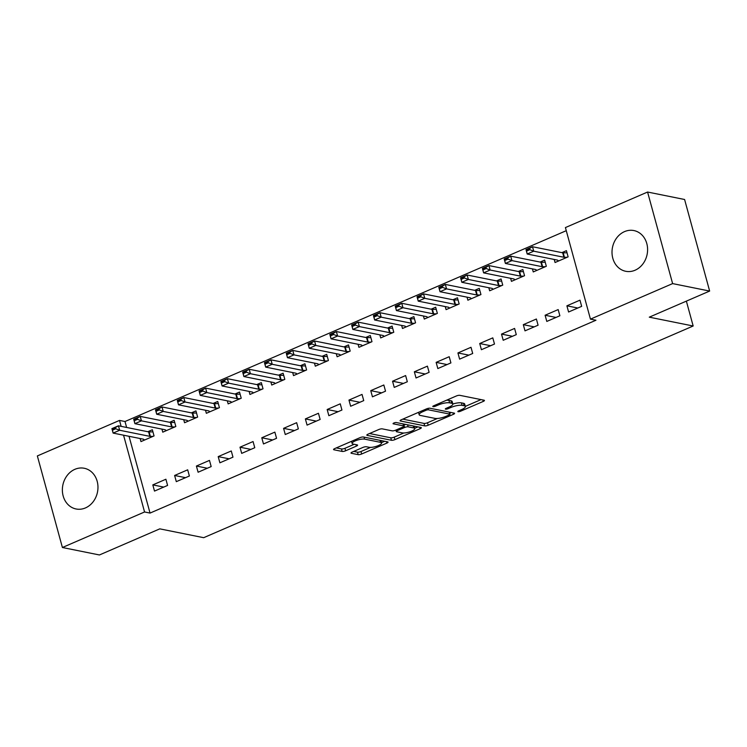 <?xml version="1.0" encoding="UTF-8"?>
<svg xmlns="http://www.w3.org/2000/svg" width="747" height="747" viewBox="0 0 747 747"><rect width="100%" height="100%" fill="white"/><g stroke="black" fill="none" stroke-linecap="round" stroke-linejoin="round"><path stroke-width="1.12" d="M458.098 411.69A1.83 0.486 164.7 0 0 460.535 411.233L483.272 401.41A2.614 0.7 164.7 0 0 484.439 400.448A2.614 0.7 164.7 0 0 484.056 400.205L459.825 395.331A2.614 0.7 164.7 0 0 456.342 395.985L433.615 405.817A1.83 0.486 164.7 0 0 432.793 406.489A1.83 0.486 164.7 0 0 433.064 406.648A1.83 0.486 164.7 0 0 435.501 406.191L438.442 404.921A8.366 2.232 164.7 0 1 449.591 402.829L451.618 403.24A8.366 2.232 164.7 0 1 452.831 403.987A8.366 2.232 164.7 0 1 449.078 407.059L446.136 408.338A1.83 0.486 164.7 0 0 445.315 409.011A1.83 0.486 164.7 0 0 445.576 409.169A1.83 0.486 164.7 0 0 448.023 408.712L450.964 407.442A8.366 2.232 164.7 0 1 462.113 405.35L464.13 405.752A8.366 2.232 164.7 0 1 465.353 406.508A8.366 2.232 164.7 0 1 461.599 409.58L458.658 410.859A1.83 0.486 164.7 0 0 457.827 411.532A1.83 0.486 164.7 0 0 458.098 411.69M74.887 469.321A20.767 17.667 101.4 0 1 84.271 468.266A20.767 17.667 101.4 0 1 97.96 486.624A20.767 17.667 101.4 0 1 85.447 507.923A20.767 17.667 101.4 0 1 76.073 508.978A20.767 17.667 101.4 0 1 62.374 490.63A20.767 17.667 101.4 0 1 74.887 469.321M624.52 231.617A20.767 17.667 101.4 0 1 633.904 230.562A20.767 17.667 101.4 0 1 647.593 248.919A20.767 17.667 101.4 0 1 635.081 270.227A20.767 17.667 101.4 0 1 625.706 271.282A20.767 17.667 101.4 0 1 612.017 252.925A20.767 17.667 101.4 0 1 624.52 231.617M352.164 452.094A2.614 0.7 164.7 0 0 350.987 453.046A2.614 0.7 164.7 0 0 351.37 453.289L358.168 454.652A2.614 0.7 164.7 0 0 361.651 453.999L386.899 443.083A2.614 0.7 164.7 0 0 388.067 442.121A2.614 0.7 164.7 0 0 387.693 441.888L363.462 437.004A2.614 0.7 164.7 0 0 359.97 437.667L334.731 448.583A2.614 0.7 164.7 0 0 333.554 449.545A2.614 0.7 164.7 0 0 333.937 449.778L342.154 451.431A2.614 0.7 164.7 0 0 345.637 450.777L356.44 446.099A2.614 0.7 164.7 0 0 357.617 445.147A2.614 0.7 164.7 0 0 357.234 444.904L353.163 444.091A6.994 1.867 164.7 0 1 352.136 443.457A6.994 1.867 164.7 0 1 356.767 440.31A6.994 1.867 164.7 0 1 364.601 439.133L380.559 442.345A6.994 1.867 164.7 0 1 381.577 442.98A6.994 1.867 164.7 0 1 376.946 446.127A6.994 1.867 164.7 0 1 369.111 447.294L366.45 446.762A2.614 0.7 164.7 0 0 362.967 447.416L352.164 452.094M129.044 436.295L150.044 513.077L595.947 320.239L590.457 319.137L565.414 227.574L647.574 192.035L672.617 283.599L590.457 319.137M150.044 513.077L144.563 511.975L62.403 547.504L37.35 455.941L119.511 420.412L121.135 426.35M647.574 192.035L684.597 199.496L709.65 291.059L649.283 317.167L693.169 326L203.679 537.691L159.793 528.857L99.426 554.965L62.403 547.504M709.65 291.059L672.617 283.599M424.698 425.883A2.614 0.7 164.7 0 0 428.18 425.23L453.429 414.314A2.614 0.7 164.7 0 0 454.596 413.352A2.614 0.7 164.7 0 0 454.223 413.119L429.992 408.236A2.614 0.7 164.7 0 0 426.5 408.889L401.26 419.805A2.614 0.7 164.7 0 0 400.084 420.766A2.614 0.7 164.7 0 0 400.467 421L424.698 425.883L424.016 423.409A2.614 0.7 164.7 0 0 427.508 422.755L437.406 418.469M420.159 428.694L394.92 439.619A2.614 0.7 164.7 0 1 391.437 440.272L367.207 435.389A2.614 0.7 164.7 0 1 366.824 435.156A2.614 0.7 164.7 0 1 367.991 434.194L378.794 429.525A2.614 0.7 164.7 0 1 382.287 428.871L392.11 430.842A2.614 0.7 164.7 0 0 395.593 430.188L402.764 427.097A2.614 0.7 164.7 0 0 403.94 426.135A2.614 0.7 164.7 0 0 403.557 425.893L393.324 423.838A1.83 0.486 164.7 0 1 393.053 423.67A1.83 0.486 164.7 0 1 394.267 422.849A1.83 0.486 164.7 0 1 396.321 422.541L420.953 427.499A2.614 0.7 164.7 0 1 421.336 427.742A2.614 0.7 164.7 0 1 420.159 428.694L419.767 427.265M693.169 326L686.362 301.125M174.611 475.475L176.301 481.656L189.383 476.007L187.684 469.816L174.611 475.475L185.527 477.669M161.931 429.105L162.762 432.168L175.844 426.509L174.144 420.318L169.588 422.298M218.199 456.622L219.889 462.804L232.971 457.155L231.271 450.964L218.199 456.622L229.114 458.817M205.518 410.252L206.349 413.315L219.431 407.657L217.732 401.475L213.175 403.445M261.786 437.77L263.476 443.961L276.558 438.302L274.859 432.121L261.786 437.77L272.702 439.974M249.106 391.409L249.937 394.463L263.019 388.804L261.319 382.623L256.763 384.593M305.374 418.918L307.064 425.108L320.146 419.45L318.446 413.268L305.374 418.918L316.289 421.121M292.684 372.557L293.524 375.61L306.606 369.961L304.907 363.77L300.35 365.741M348.961 400.075L350.651 406.256L363.733 400.607L362.034 394.416L348.961 400.075L359.877 402.269M336.271 353.704L337.112 356.767L350.184 351.109L348.494 344.918L343.937 346.897M392.548 381.222L394.239 387.404L407.32 381.754L405.621 375.564L392.548 381.222L403.464 383.416M379.859 334.852L380.699 337.915L393.772 332.256L392.082 326.075L387.525 328.045M436.136 362.37L437.826 368.56L450.908 362.902L449.208 356.711L436.136 362.37L447.051 364.564M423.446 316L424.287 319.062L437.359 313.404L435.669 307.222L431.112 309.193M479.723 343.517L481.413 349.708L494.495 344.05L492.796 337.868L479.723 343.517L490.639 345.721M467.034 297.157L467.874 300.21L480.947 294.561L479.257 288.37L474.7 290.34M523.311 324.665L525.001 330.856L538.083 325.197L536.383 319.016L523.311 324.665L534.226 326.869M510.621 278.304L511.462 281.358L524.534 275.708L522.844 269.518L518.287 271.488M566.898 305.822L568.588 312.003L581.661 306.354L579.971 300.163L566.898 305.822L577.814 308.016M554.209 259.452L555.049 262.514L568.122 256.856L566.431 250.665L561.875 252.645M566.263 230.683L125.001 421.513L126.626 427.461M532.415 268.873L533.255 271.936L546.328 266.277L544.638 260.096L540.081 262.066M545.105 315.243L546.795 321.434L559.876 315.776L558.177 309.585L545.105 315.243L556.02 317.438M488.827 287.726L489.668 290.788L502.74 285.13L501.05 278.948L496.494 280.919M501.517 334.096L503.207 340.277L516.289 334.628L514.59 328.437L501.517 334.096L512.433 336.29M445.24 306.578L446.08 309.641L459.153 303.982L457.463 297.792L452.906 299.771M457.93 352.948L459.62 359.13L472.702 353.48L471.002 347.29L457.93 352.948L468.845 355.142M401.653 325.431L402.493 328.484L415.565 322.835L413.875 316.644L409.319 318.614M414.342 371.791L416.032 377.982L429.114 372.323L427.415 366.142L414.342 371.791L425.258 373.995M358.065 344.283L358.905 347.336L371.978 341.687L370.288 335.496L365.731 337.467M370.755 390.644L372.445 396.834L385.527 391.176L383.827 384.994L370.755 390.644L381.67 392.847M314.478 363.126L315.318 366.189L328.4 360.53L326.7 354.349L322.144 356.319M327.167 409.496L328.857 415.687L341.939 410.028L340.24 403.838L327.167 409.496L338.083 411.69M270.9 381.978L271.731 385.041L284.812 379.383L283.113 373.201L278.556 375.171M283.58 428.348L285.27 434.53L298.352 428.881L296.652 422.69L283.58 428.348L294.495 430.543M227.312 400.831L228.143 403.894L241.225 398.235L239.526 392.044L234.969 394.024M239.992 447.201L241.683 453.382L254.764 447.724L253.065 441.542L239.992 447.201L250.908 449.395M183.725 419.683L184.556 422.737L197.638 417.087L195.938 410.897L191.381 412.867M196.405 466.044L198.095 472.235L211.177 466.576L209.477 460.395L196.405 466.044L207.321 468.248M140.137 438.526L140.968 441.589L154.05 435.931L152.351 429.749L147.794 431.719M152.818 484.896L154.508 491.087L167.589 485.429L165.89 479.238L152.818 484.896L163.733 487.091M123.554 435.193L144.563 511.975M125.001 421.513L119.511 420.412M465.353 406.508L464.681 404.034A8.366 2.232 164.7 0 0 463.457 403.277L464.13 405.752M452.841 404.024A8.366 2.232 164.7 0 1 461.441 402.876L463.457 403.277M452.831 403.987L452.159 401.512A8.366 2.232 164.7 0 0 450.936 400.756L451.618 403.24M446.445 400.261A8.366 2.232 164.7 0 1 448.919 400.355L450.936 400.756M465.325 406.396L481.04 399.598M402.81 419.142L424.016 423.409M449.703 413.156L451.197 412.503M449.19 414.949A1.83 0.486 164.7 0 0 450.011 414.277A1.83 0.486 164.7 0 0 449.741 414.109L428.47 409.832A1.83 0.486 164.7 0 0 426.033 410.29L422.933 411.625A8.366 2.232 164.7 0 0 419.17 414.706A8.366 2.232 164.7 0 0 420.393 415.453L434.931 418.385A8.366 2.232 164.7 0 0 446.09 416.294L449.19 414.949M417.937 426.892L414.697 428.292M403.81 432.999L394.239 437.135L394.92 439.619M369.541 433.521L390.756 437.798A2.614 0.7 164.7 0 0 394.239 437.135M402.306 432.896A6.994 1.867 164.7 0 0 410.14 431.729A6.994 1.867 164.7 0 0 414.772 428.582A6.994 1.867 164.7 0 0 413.754 427.947L408.133 426.817A2.614 0.7 164.7 0 0 404.65 427.471L397.479 430.571A2.614 0.7 164.7 0 0 396.302 431.533A2.614 0.7 164.7 0 0 396.685 431.766L402.306 432.896M405.77 424.445A2.614 0.7 164.7 0 0 403.968 424.996L404.65 427.471M336.281 447.911L341.472 448.956A2.614 0.7 164.7 0 0 344.955 448.303L354.209 444.297M353.714 451.421L357.496 452.178A2.614 0.7 164.7 0 0 360.978 451.524L370.512 447.397M381.484 442.654L384.668 441.281M567.02 252.803L563.21 252.841A2.661 0.71 -15.3 0 1 562.687 252.803L532.518 246.734L533.731 251.188L527.195 254.017L557.365 260.087A2.661 0.71 -15.3 0 1 557.682 260.217L558.588 260.983M526.542 251.095L527.195 254.017L525.981 249.554L532.518 246.734L526.336 250.348L526.542 251.095L529.81 249.675L529.604 248.938M567.169 257.267L564.424 257.304A2.661 0.71 -15.3 0 1 563.91 257.257L533.731 251.188L529.81 249.675M526.336 250.348L525.981 249.554M545.226 262.225L541.416 262.272A2.661 0.71 -15.3 0 1 540.893 262.234L510.724 256.156L511.938 260.61L505.402 263.439L535.571 269.518A2.661 0.71 -15.3 0 1 535.888 269.639L536.794 270.405M504.748 260.516L505.402 263.439L504.188 258.985L510.724 256.156L504.542 259.769L504.748 260.516L508.016 259.106L507.811 258.359M545.375 266.698L542.63 266.726A2.661 0.71 -15.3 0 1 542.117 266.688L511.938 260.61L508.016 259.106M504.542 259.769L504.188 258.985M523.432 271.656L519.623 271.693A2.661 0.71 -15.3 0 1 519.1 271.656L488.93 265.577L490.144 270.031L483.608 272.86L513.777 278.939A2.661 0.71 -15.3 0 1 514.095 279.07L515 279.836M482.954 269.938L483.608 272.86L482.394 268.406L488.93 265.577L482.749 269.2L482.954 269.938L486.222 268.528L486.017 267.781M523.582 276.119L520.836 276.147A2.661 0.71 -15.3 0 1 520.323 276.11L490.144 270.031L486.222 268.528M482.749 269.2L482.394 268.406M501.639 281.077L497.829 281.124A2.661 0.71 -15.3 0 1 497.306 281.077L467.136 275.008L468.35 279.462L461.814 282.291L491.984 288.361A2.661 0.71 -15.3 0 1 492.301 288.491L493.207 289.257M461.16 279.369L461.814 282.291L460.6 277.837L467.136 275.008L460.955 278.622L461.16 279.369L464.429 277.949L464.223 277.212M501.788 285.541L499.043 285.578A2.661 0.71 -15.3 0 1 498.529 285.531L468.35 279.462L464.429 277.949M460.955 278.622L460.6 277.837M479.845 290.499L476.035 290.546A2.661 0.71 -15.3 0 1 475.512 290.508L445.343 284.43L446.557 288.884L440.02 291.713L470.19 297.792A2.661 0.71 -15.3 0 1 470.507 297.913L471.413 298.679M439.367 288.79L440.02 291.713L438.806 287.259L445.343 284.43L439.161 288.053L439.367 288.79L442.635 287.38L442.429 286.633M479.994 294.972L477.249 295A2.661 0.71 -15.3 0 1 476.735 294.962L446.557 288.884L442.635 287.38M439.161 288.053L438.806 287.259M458.051 299.93L454.241 299.967A2.661 0.71 -15.3 0 1 453.718 299.93L423.549 293.86L424.763 298.314L418.227 301.134L448.396 307.213A2.661 0.71 -15.3 0 1 448.714 307.344L449.619 308.109M417.573 298.221L418.227 301.134L417.013 296.68L423.549 293.86L417.368 297.474L417.573 298.221L420.841 296.802L420.636 296.064M458.2 304.393L455.455 304.421A2.661 0.71 -15.3 0 1 454.942 304.384L424.763 298.314L420.841 296.802M417.368 297.474L417.013 296.68M436.257 309.351L432.448 309.398A2.661 0.71 -15.3 0 1 431.925 309.361L401.755 303.282L402.969 307.736L396.433 310.565L426.602 316.635A2.661 0.71 -15.3 0 1 426.92 316.765L427.826 317.531M395.779 307.643L396.433 310.565L395.219 306.111L401.755 303.282L395.574 306.896L395.779 307.643L399.047 306.233L398.842 305.486M436.407 313.815L433.662 313.852A2.661 0.71 -15.3 0 1 433.148 313.815L402.969 307.736L399.047 306.233M395.574 306.896L395.219 306.111M414.464 318.782L410.654 318.82A2.661 0.71 -15.3 0 1 410.131 318.782L379.962 312.704L381.175 317.158L374.639 319.987L404.809 326.065A2.661 0.71 -15.3 0 1 405.126 326.196L406.032 326.962M373.986 317.064L374.639 319.987L373.425 315.533L379.962 312.704L373.78 316.326L373.986 317.064L377.254 315.654L377.048 314.907M414.613 323.246L411.868 323.274A2.661 0.71 -15.3 0 1 411.354 323.236L381.175 317.158L377.254 315.654M373.78 316.326L373.425 315.533M392.67 328.204L388.86 328.25A2.661 0.71 -15.3 0 1 388.337 328.204L358.168 322.134L359.382 326.588L352.845 329.418L383.015 335.487A2.661 0.71 -15.3 0 1 383.332 335.618L384.238 336.383M352.192 326.495L352.845 329.418L351.632 324.964L358.168 322.134L351.986 325.748L352.192 326.495L355.46 325.076L355.255 324.338M392.819 332.667L390.074 332.704A2.661 0.71 -15.3 0 1 389.56 332.658L359.382 326.588L355.46 325.076M351.986 325.748L351.632 324.964M370.876 337.625L367.066 337.672A2.661 0.71 -15.3 0 1 366.544 337.635L336.374 331.556L337.588 336.01L331.052 338.839L361.221 344.918A2.661 0.71 -15.3 0 1 361.539 345.039L362.444 345.805M330.398 335.917L331.052 338.839L329.838 334.385L336.374 331.556L330.193 335.179L330.398 335.917L333.666 334.507L333.461 333.76M371.026 342.098L368.28 342.126A2.661 0.71 -15.3 0 1 367.767 342.089L337.588 336.01L333.666 334.507M330.193 335.179L329.838 334.385M349.082 347.056L345.273 347.094A2.661 0.71 -15.3 0 1 344.75 347.056L314.58 340.987L315.794 345.441L309.258 348.261L339.427 354.339A2.661 0.71 -15.3 0 1 339.745 354.47L340.651 355.236M308.604 345.338L309.258 348.261L308.044 343.807L314.58 340.987L308.399 344.6L308.604 345.338L311.873 343.928L311.667 343.19M349.232 351.52L346.487 351.548A2.661 0.71 -15.3 0 1 345.973 351.51L315.794 345.441L311.873 343.928M308.399 344.6L308.044 343.807M327.289 356.478L323.479 356.524A2.661 0.71 -15.3 0 1 322.956 356.487L292.787 350.408L294.001 354.862L287.464 357.692L317.634 363.761A2.661 0.71 -15.3 0 1 317.951 363.892L318.857 364.657M286.811 354.769L287.464 357.692L286.25 353.238L292.787 350.408L286.605 354.022L286.811 354.769L290.079 353.35L289.873 352.612M327.438 360.941L324.693 360.978A2.661 0.71 -15.3 0 1 324.179 360.941L294.001 354.862L290.079 353.35M286.605 354.022L286.25 353.238M305.495 365.899L301.685 365.946A2.661 0.71 -15.3 0 1 301.162 365.909L270.993 359.83L272.207 364.284L265.671 367.113L295.84 373.192A2.661 0.71 -15.3 0 1 296.157 373.323L297.063 374.088M265.017 364.191L265.671 367.113L264.457 362.659L270.993 359.83L264.812 363.453L265.017 364.191L268.285 362.781L268.08 362.034M305.644 370.372L302.899 370.4A2.661 0.71 -15.3 0 1 302.386 370.363L272.207 364.284L268.285 362.781M264.812 363.453L264.457 362.659M283.701 375.33L279.892 375.377A2.661 0.71 -15.3 0 1 279.369 375.33L249.199 369.261L250.413 373.715L243.877 376.544L274.046 382.613A2.661 0.71 -15.3 0 1 274.364 382.744L275.269 383.51M243.223 373.621L243.877 376.544L242.663 372.09L249.199 369.261L243.018 372.874L243.223 373.621L246.491 372.202L246.286 371.464M283.851 379.793L281.105 379.831A2.661 0.71 -15.3 0 1 280.592 379.784L250.413 373.715L246.491 372.202M243.018 372.874L242.663 372.09M261.908 384.752L258.098 384.798A2.661 0.71 -15.3 0 1 257.575 384.761L227.405 378.682L228.619 383.136L222.083 385.966L252.253 392.044A2.661 0.71 -15.3 0 1 252.57 392.166L253.476 392.931M221.429 383.043L222.083 385.966L220.869 381.512L227.405 378.682L221.224 382.305L221.429 383.043L224.698 381.633L224.492 380.886M262.057 389.224L259.312 389.252A2.661 0.71 -15.3 0 1 258.798 389.215L228.619 383.136L224.698 381.633M221.224 382.305L220.869 381.512M240.114 394.183L236.304 394.22A2.661 0.71 -15.3 0 1 235.781 394.183L205.612 388.104L206.826 392.567L200.289 395.387L230.459 401.466A2.661 0.71 -15.3 0 1 230.776 401.597L231.682 402.362M199.636 392.464L200.289 395.387L199.075 390.933L205.612 388.104L199.43 391.727L199.636 392.464L202.904 391.055L202.698 390.317M240.273 398.646L237.518 398.674A2.661 0.71 -15.3 0 1 237.004 398.637L206.826 392.567L202.904 391.055M199.43 391.727L199.075 390.933M218.32 403.604L214.51 403.651A2.661 0.71 -15.3 0 1 213.987 403.604L183.818 397.535L185.032 401.989L178.496 404.818L208.665 410.887A2.661 0.71 -15.3 0 1 208.983 411.018L209.888 411.784M177.842 401.895L178.496 404.818L177.282 400.364L183.818 397.535L177.637 401.148L177.842 401.895L181.11 400.476L180.905 399.738M218.479 408.067L215.724 408.105A2.661 0.71 -15.3 0 1 215.211 408.067L185.032 401.989L181.11 400.476M177.637 401.148L177.282 400.364M196.526 413.026L192.717 413.072A2.661 0.71 -15.3 0 1 192.194 413.035L162.024 406.956L163.238 411.41L156.702 414.24L186.881 420.318A2.661 0.71 -15.3 0 1 187.189 420.44L188.095 421.215M156.048 411.317L156.702 414.24L155.488 409.786L162.024 406.956L155.843 410.579L156.048 411.317L159.316 409.907L159.111 409.16M196.685 417.498L193.931 417.526A2.661 0.71 -15.3 0 1 193.417 417.489L163.238 411.41L159.316 409.907M155.843 410.579L155.488 409.786M174.733 422.457L170.923 422.494A2.661 0.71 -15.3 0 1 170.4 422.457L140.231 416.387L141.444 420.841L134.908 423.67L165.087 429.74A2.661 0.71 -15.3 0 1 165.395 429.87L166.301 430.636M134.255 420.748L134.908 423.67L133.694 419.207L140.231 416.387L134.049 420.001L134.255 420.748L137.523 419.328L137.317 418.591M174.891 426.92L172.137 426.957A2.661 0.71 -15.3 0 1 171.623 426.91L141.444 420.841L137.523 419.328M134.049 420.001L133.694 419.207M152.939 431.878L149.129 431.925A2.661 0.71 -15.3 0 1 148.606 431.887L118.437 425.809L119.66 430.263L113.114 433.092L143.293 439.171A2.661 0.71 -15.3 0 1 143.601 439.292L144.507 440.058M112.461 430.169L113.114 433.092L111.901 428.638L118.437 425.809L112.255 429.422L112.461 430.169L115.729 428.759L115.524 428.012M153.098 436.351L150.343 436.379A2.661 0.71 -15.3 0 1 149.83 436.341L119.66 430.263L115.729 428.759M112.255 429.422L111.901 428.638M460.245 410.168L460.535 411.233M435.212 405.126L435.501 406.191M447.724 407.647L448.023 408.712M461.441 402.876L462.113 405.35M450.646 406.293L450.964 407.442M448.919 400.355L449.591 402.829M438.153 403.856L438.442 404.921M482.87 399.972L483.272 401.41M400.289 420.374L400.467 421M453.037 412.876L453.429 414.314M427.508 422.755L428.18 425.23M449.19 412.101L449.741 414.109M428.078 408.385L428.47 409.832M425.743 409.216L426.033 410.29M422.643 410.561L422.933 411.625M390.756 437.798L391.437 440.272M367.029 434.754L367.207 435.389M403.007 423.885L403.557 425.893M413.203 425.939L413.754 427.947M407.582 424.81L408.133 426.817M397.189 429.506L397.479 430.571M380.008 440.338L380.559 442.345M364.05 437.126L364.601 439.133M356.048 444.67L356.44 446.099M344.955 448.303L345.637 450.777M341.472 448.956L342.154 451.431M333.769 449.143L333.937 449.778M386.507 441.645L386.899 443.083M360.978 451.524L361.651 453.999M357.496 452.178L358.168 454.652M351.202 452.654L351.37 453.289M562.687 252.803L563.91 257.257M563.21 252.841L564.424 257.304M540.893 262.234L542.117 266.688M541.416 262.272L542.63 266.726M519.1 271.656L520.323 276.11M519.623 271.693L520.836 276.147M497.306 281.077L498.529 285.531M497.829 281.124L499.043 285.578M475.512 290.508L476.735 294.962M476.035 290.546L477.249 295M453.718 299.93L454.942 304.384M454.241 299.967L455.455 304.421M431.925 309.361L433.148 313.815M432.448 309.398L433.662 313.852M410.131 318.782L411.354 323.236M410.654 318.82L411.868 323.274M388.337 328.204L389.56 332.658M388.86 328.25L390.074 332.704M366.544 337.635L367.767 342.089M367.066 337.672L368.28 342.126M344.75 347.056L345.973 351.51M345.273 347.094L346.487 351.548M322.956 356.487L324.179 360.941M323.479 356.524L324.693 360.978M301.162 365.909L302.386 370.363M301.685 365.946L302.899 370.4M279.369 375.33L280.592 379.784M279.892 375.377L281.105 379.831M257.575 384.761L258.798 389.215M258.098 384.798L259.312 389.252M235.781 394.183L237.004 398.637M236.304 394.22L237.518 398.674M213.987 403.604L215.211 408.067M214.51 403.651L215.724 408.105M192.194 413.035L193.417 417.489M192.717 413.072L193.931 417.526M170.4 422.457L171.623 426.91M170.923 422.494L172.137 426.957M148.606 431.887L149.83 436.341M149.129 431.925L150.343 436.379M449.433 412.148L450.011 414.277M418.525 412.344L419.17 414.706M403.343 423.96L403.94 426.135M414.099 426.126L414.772 428.582M395.901 430.057L396.302 431.533M380.905 440.525L381.577 442.98M351.548 441.309L352.136 443.457"/></g></svg>
